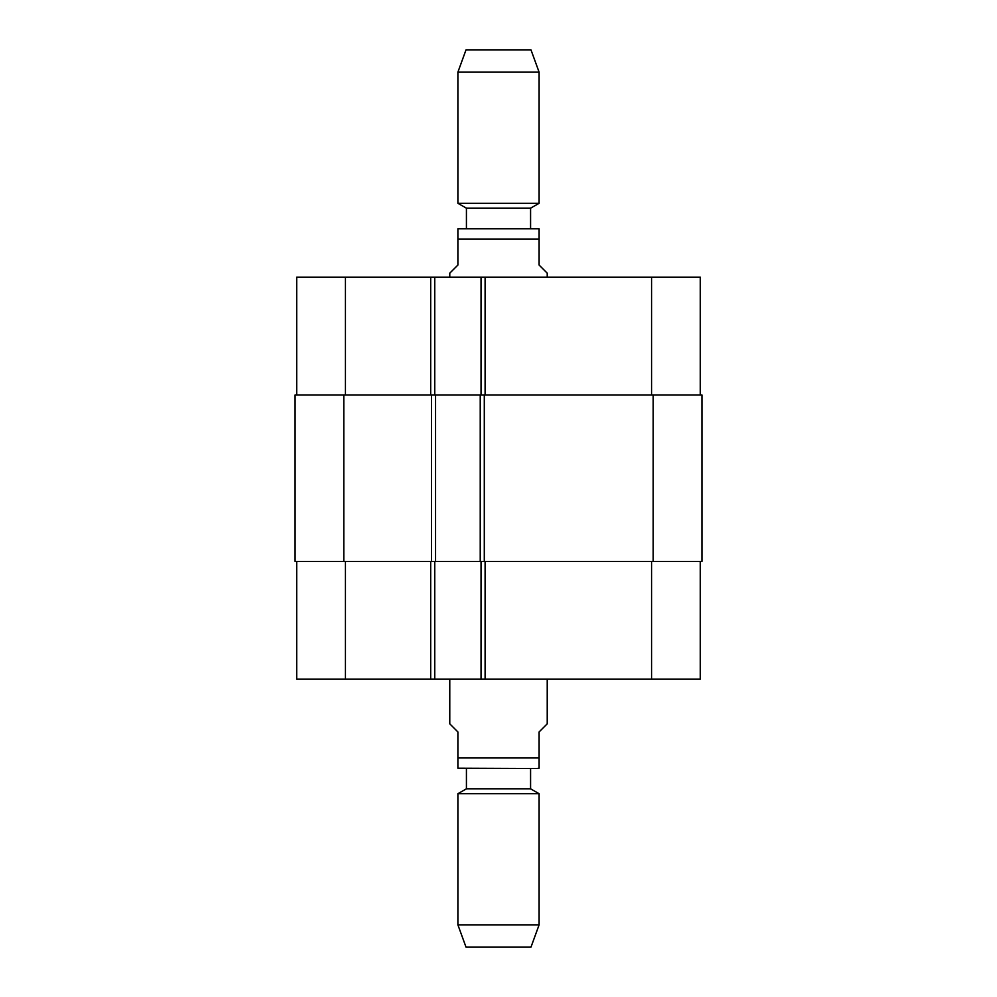 <?xml version="1.0" encoding="UTF-8"?>
<svg xmlns="http://www.w3.org/2000/svg" width="997" height="997" viewBox="0 0 997 997"><rect width="100%" height="100%" fill="white"/><g stroke="black" fill="none" stroke-linecap="round" stroke-linejoin="round"><path stroke-width="1.5" d="M449.772 679.181L449.772 723.834L457.897 731.96L457.897 768.213L457.897 757.944L539.103 757.944L539.103 731.96L547.228 723.834L547.228 679.181M539.103 757.944L539.103 768.213L539.103 757.944M530.578 768.5L530.578 788.801L466.422 788.801L466.422 768.5L536.66 768.5L457.897 768.213M539.103 793.724L457.897 793.724L457.897 924.842L539.103 924.842L539.103 793.724L530.578 788.801M539.103 924.842L530.977 947.15L466.023 947.15L457.897 924.842M547.228 277.216L547.228 273.166L539.103 265.04L539.103 228.787L539.103 239.056L457.897 239.056L457.897 265.04L449.772 273.166L449.772 277.216M457.897 239.056L457.897 228.787L457.897 239.056M457.897 228.787L539.103 228.787M530.578 208.199L466.422 208.199L466.422 228.5L530.578 228.5L530.578 208.199L539.103 203.276L539.103 72.158L457.897 72.158L457.897 203.276L539.103 203.276M466.422 208.199L457.897 203.276M457.897 72.158L466.023 49.85L530.977 49.85L539.103 72.158M700.293 561.436L700.293 679.181L296.707 679.181L296.707 561.436M700.293 394.962L700.293 277.216L296.707 277.216L296.707 394.962M481.04 561.436L481.04 679.181M434.754 561.436L434.754 679.181M435.564 561.436L701.913 561.436L701.913 394.962L295.087 394.962L295.087 561.436L435.564 561.436L435.564 394.962M481.04 394.962L481.04 277.216M434.754 394.962L434.754 277.216M480.23 561.436L480.23 394.962M295.087 561.436L295.087 394.962L295.087 561.436M485.103 561.436L485.103 679.181M430.692 561.436L430.692 679.181M345.436 561.436L345.436 679.181M651.564 561.436L651.564 679.181M485.103 394.962L485.103 277.216M430.692 394.962L430.692 277.216M345.436 394.962L345.436 277.216M651.564 394.962L651.564 277.216M653.197 561.436L653.197 394.962M484.293 561.436L484.293 394.962M431.502 561.436L431.502 394.962M343.803 561.436L343.803 394.962M539.103 768.213L536.66 768.5M466.422 788.801L457.897 793.724"/></g></svg>
